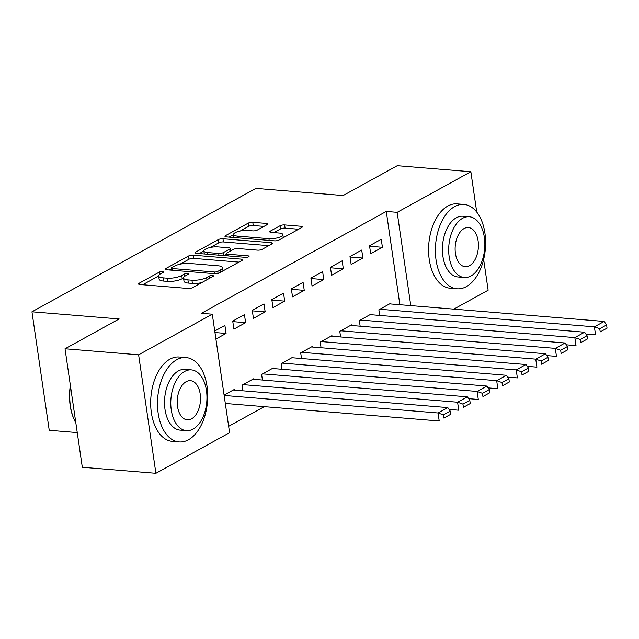 <?xml version="1.0" encoding="UTF-8"?>
<svg xmlns="http://www.w3.org/2000/svg" width="639" height="639" viewBox="0 0 639 639"><rect width="100%" height="100%" fill="white"/><g stroke="black" fill="none" stroke-linecap="round" stroke-linejoin="round"><path stroke-width="0.96" d="M162.729 271.431A2.324 0.687 -8.3 0 0 159.518 272.014L139.134 283.245A3.323 0.974 -8.3 0 0 138.519 283.948A3.323 0.974 -8.3 0 0 139.893 284.523L188.042 288.469A3.323 0.974 -8.3 0 0 192.635 287.63L213.019 276.399A2.324 0.687 -8.3 0 0 213.45 275.904A2.324 0.687 -8.3 0 0 212.491 275.505A2.324 0.687 -8.3 0 0 209.272 276.088L206.637 277.542A10.639 3.131 -8.3 0 1 191.94 280.225L187.922 279.898A10.639 3.131 -8.3 0 1 183.537 278.053A10.639 3.131 -8.3 0 1 185.502 275.816L188.138 274.363A2.324 0.687 -8.3 0 0 188.569 273.867A2.324 0.687 -8.3 0 0 187.61 273.468A2.324 0.687 -8.3 0 0 184.399 274.051L181.756 275.505A10.639 3.131 -8.3 0 1 167.059 278.189L163.049 277.861A10.639 3.131 -8.3 0 1 158.664 276.008A10.639 3.131 -8.3 0 1 160.629 273.772L163.264 272.318A2.324 0.687 -8.3 0 0 163.696 271.831A2.324 0.687 -8.3 0 0 162.729 271.431M267.046 224.696A3.323 0.974 -8.3 0 0 267.661 224.001A3.323 0.974 -8.3 0 0 266.295 223.418L252.78 222.316A3.323 0.974 -8.3 0 0 248.188 223.155L225.551 235.623A3.323 0.974 -8.3 0 0 224.944 236.326A3.323 0.974 -8.3 0 0 226.31 236.901L274.466 240.847A3.323 0.974 -8.3 0 0 279.059 240.008L301.696 227.532A3.323 0.974 -8.3 0 0 302.303 226.837A3.323 0.974 -8.3 0 0 300.937 226.262L284.619 224.92A3.323 0.974 -8.3 0 0 280.026 225.759L270.337 231.102A3.323 0.974 -8.3 0 0 269.722 231.797A3.323 0.974 -8.3 0 0 271.096 232.372L279.187 233.035A8.89 2.612 -8.3 0 1 282.853 234.585A8.89 2.612 -8.3 0 1 278.245 237.628A8.89 2.612 -8.3 0 1 268.923 238.69L237.221 236.095A8.89 2.612 -8.3 0 1 233.554 234.553A8.89 2.612 -8.3 0 1 238.163 231.502A8.89 2.612 -8.3 0 1 247.485 230.439L252.772 230.871A3.323 0.974 -8.3 0 0 257.365 230.032L267.046 224.696M399.87 304.715L386.268 211.437L201.389 313.31L212.292 314.204L229.577 432.699L155.9 473.291L138.615 354.805L212.292 314.204M386.268 211.437L397.17 212.332L470.847 171.731L476.726 212.068M155.9 473.291L82.311 467.269L65.026 348.774L119.158 318.949L31.95 311.8L255.912 188.393L343.127 195.534L397.258 165.709L470.847 171.731M65.026 348.774L138.615 354.805M193.122 255.193A3.323 0.974 -8.3 0 0 188.529 256.023L165.892 268.5A3.323 0.974 -8.3 0 0 165.285 269.203A3.323 0.974 -8.3 0 0 166.651 269.778L214.808 273.724A3.323 0.974 -8.3 0 0 219.401 272.885L242.037 260.408A3.323 0.974 -8.3 0 0 242.644 259.714A3.323 0.974 -8.3 0 0 241.278 259.13L193.122 255.193L193.593 258.388A3.323 0.974 -8.3 0 0 189 259.226L179.942 264.219M195.726 252.062L218.362 239.593A3.323 0.974 -8.3 0 1 222.955 238.754L271.104 242.7A3.323 0.974 -8.3 0 1 272.478 243.275A3.323 0.974 -8.3 0 1 271.863 243.97L262.174 249.314A3.323 0.974 -8.3 0 1 257.581 250.153L238.051 248.547A3.323 0.974 -8.3 0 0 233.459 249.386L227.037 252.924A3.323 0.974 -8.3 0 0 226.422 253.627A3.323 0.974 -8.3 0 0 227.788 254.202L248.124 255.872A2.324 0.687 -8.3 0 1 249.082 256.271A2.324 0.687 -8.3 0 1 247.876 257.07A2.324 0.687 -8.3 0 1 245.44 257.349L196.485 253.34A3.323 0.974 -8.3 0 1 195.111 252.764A3.323 0.974 -8.3 0 1 195.726 252.062L195.901 253.26M31.95 311.8L49.235 430.295L77.255 432.587M362.872 258.06L361.706 250.057L349.98 256.519L351.146 264.522L362.872 258.06L350.052 257.014M371.139 314.731L371.051 314.108L359.326 320.562L360.148 326.202M323.789 279.602L322.623 271.591L310.897 278.053L312.064 286.064L323.789 279.602L310.969 278.548M332.056 336.266L331.961 335.643L320.235 342.105L321.058 347.736M284.698 301.137L283.532 293.133L271.807 299.595L272.973 307.599L284.698 301.137L271.879 300.09M292.966 357.808L292.878 357.177L281.152 363.639L281.975 369.278M245.616 322.679L244.449 314.668L232.724 321.129L233.89 329.141L245.616 322.679L232.796 321.625M253.883 379.342L253.787 378.719L242.061 385.181L242.884 390.812M228.642 426.309L264.298 406.66M224.089 395.086L234.249 389.486L234.337 390.109M214.744 331.034L224.904 325.435L226.07 333.446L214.96 332.536M215.91 339.045L226.07 333.446M273.428 368.575L273.332 367.952L261.607 374.414L262.429 380.045M265.161 311.904L263.987 303.9L252.261 310.362L253.435 318.366L265.161 311.904L252.333 310.858M312.511 347.041L312.423 346.41L300.697 352.872L301.52 358.503M304.244 290.37L303.078 282.366L291.352 288.828L292.518 296.831L304.244 290.37L291.424 289.315M351.594 325.499L351.506 324.876L339.78 331.337L340.603 336.969M343.327 268.827L342.161 260.824L330.435 267.286L331.601 275.289L343.327 268.827L330.507 267.781M390.685 303.964L390.589 303.333L378.863 309.795L379.686 315.434M382.418 247.293L381.251 239.29L369.526 245.751L370.692 253.755L382.418 247.293L369.598 246.247M410.773 305.61L397.17 212.332M483.643 259.466L488.132 290.226L453.81 309.132M158.664 276.008L159.127 279.211A10.639 3.131 -8.3 0 0 163.512 281.064L163.049 277.861M183.529 277.989L182.227 278.708A10.639 3.131 -8.3 0 1 167.53 281.392L163.512 281.064M183.537 278.053L184.008 281.248A10.639 3.131 -8.3 0 0 188.393 283.101L187.922 279.898M201.692 282.638A10.639 3.131 -8.3 0 1 192.403 283.428L188.393 283.101M158.656 275.952L142.681 284.754M238.954 262.11L193.593 258.388M171.436 268.907L169.447 270.001M171.747 267.645A2.324 0.687 -8.3 0 0 171.324 268.132A2.324 0.687 -8.3 0 0 172.282 268.54L214.544 271.998A2.324 0.687 -8.3 0 0 217.763 271.415L220.543 269.882A10.639 3.131 -8.3 0 0 222.508 267.645A10.639 3.131 -8.3 0 0 218.123 265.8L189.232 263.428A10.639 3.131 -8.3 0 0 174.535 266.112L171.747 267.645M222.979 270.904A10.639 3.131 -8.3 0 0 222.979 270.848L222.508 267.645M199.272 253.571L203.865 251.039M210.311 247.485L218.826 242.796L218.362 239.593M268.779 245.672L223.418 241.957A3.323 0.974 -8.3 0 0 218.826 242.796M217.787 246.886A8.89 2.612 -8.3 0 0 208.466 247.956A8.89 2.612 -8.3 0 0 203.857 250.999A8.89 2.612 -8.3 0 0 207.523 252.541L218.698 253.459A3.323 0.974 -8.3 0 0 223.291 252.621L229.713 249.082A3.323 0.974 -8.3 0 0 230.328 248.379A3.323 0.974 -8.3 0 0 228.962 247.804L217.787 246.886M226.518 254.298L224.153 255.608M298.613 229.233L285.082 228.123A3.323 0.974 -8.3 0 0 280.489 228.962L273.883 232.604M263.971 226.398L253.252 225.519A3.323 0.974 -8.3 0 0 248.659 226.358L240.256 230.983M233.57 234.665L229.105 237.133M225.311 403.473L439.209 420.989L438.042 412.986L224.145 395.461M233.267 390.022L447.811 407.602L450.239 411.101L443.394 414.871L443.865 418.074L450.703 414.304L450.239 411.101M450.703 414.304L443.865 418.074M443.394 414.871L438.042 412.986L447.811 407.602M449.081 409.431L458.746 410.222L457.58 402.219L243.044 384.638M252.812 379.254L467.357 396.835L469.785 400.333L462.94 404.104L463.411 407.299L470.248 403.536L469.785 400.333M470.248 403.536L463.411 407.299M462.94 404.104L457.58 402.219L467.357 396.835M468.619 398.664L478.291 399.455L477.125 391.443L262.589 373.871M272.358 368.487L486.894 386.06L489.322 389.558L482.485 393.328L482.948 396.531L489.793 392.761L489.322 389.558M489.793 392.761L482.948 396.531M482.485 393.328L477.125 391.443L486.894 386.06M188.433 439.784A42.326 24.961 94.7 0 0 207.683 393.936A42.326 24.961 94.7 0 0 186.053 357.568A42.326 24.961 94.7 0 0 176.755 359.717A42.326 24.961 94.7 0 0 157.506 405.565A42.326 24.961 94.7 0 0 179.144 441.932A42.326 24.961 94.7 0 0 188.433 439.784M186.053 357.568L179.239 357.009A42.326 24.961 94.7 0 0 169.942 359.166A42.326 24.961 94.7 0 0 150.692 405.006A42.326 24.961 94.7 0 0 172.33 441.373L179.144 441.932M186.372 430.638L180.11 430.127A30.472 17.972 -85.3 0 1 164.535 403.936A30.472 17.972 -85.3 0 1 178.393 370.932A30.472 17.972 -85.3 0 1 185.086 369.382L191.349 369.893A30.472 17.972 94.7 0 0 184.655 371.443A30.472 17.972 94.7 0 0 170.797 404.447A30.472 17.972 94.7 0 0 186.372 430.638A30.472 17.972 94.7 0 0 193.066 429.089A30.472 17.972 94.7 0 0 206.924 396.076A30.472 17.972 94.7 0 0 191.349 369.893M186.157 381.691A19.641 11.582 94.7 0 0 177.227 402.961A19.641 11.582 94.7 0 0 187.259 419.839A19.641 11.582 94.7 0 0 191.572 418.841A19.641 11.582 94.7 0 0 200.502 397.57A19.641 11.582 94.7 0 0 190.47 380.692A19.641 11.582 94.7 0 0 186.157 381.691M70.466 386.068A42.326 24.961 94.7 0 0 74.308 419.895A42.326 24.961 94.7 0 0 75.849 422.954M74.308 419.895L73.988 419.168A41.311 24.362 -85.3 0 1 70.362 385.333M466.334 286.647A42.326 24.961 94.7 0 0 485.584 240.807A42.326 24.961 94.7 0 0 463.954 204.432A42.326 24.961 94.7 0 0 454.656 206.589A42.326 24.961 94.7 0 0 435.407 252.429A42.326 24.961 94.7 0 0 457.045 288.804A42.326 24.961 94.7 0 0 466.334 286.647M463.954 204.432L457.141 203.873A42.326 24.961 94.7 0 0 447.843 206.03A42.326 24.961 94.7 0 0 428.593 251.87A42.326 24.961 94.7 0 0 450.231 288.245L457.045 288.804M464.281 277.502L458.011 276.991A30.472 17.972 -85.3 0 1 442.436 250.8A30.472 17.972 -85.3 0 1 456.294 217.795A30.472 17.972 -85.3 0 1 462.987 216.246L469.258 216.757A30.472 17.972 94.7 0 0 462.564 218.306A30.472 17.972 94.7 0 0 448.706 251.319A30.472 17.972 94.7 0 0 464.281 277.502A30.472 17.972 94.7 0 0 470.975 275.952A30.472 17.972 94.7 0 0 484.833 242.948A30.472 17.972 94.7 0 0 469.258 216.757M464.058 228.554A19.641 11.582 94.7 0 0 455.128 249.825A19.641 11.582 94.7 0 0 465.16 266.703A19.641 11.582 94.7 0 0 469.473 265.704A19.641 11.582 94.7 0 0 478.411 244.433A19.641 11.582 94.7 0 0 468.371 227.556A19.641 11.582 94.7 0 0 464.058 228.554M488.164 387.889L497.837 388.688L496.671 380.676L282.126 363.104M291.903 357.72L506.439 375.293L508.868 378.791L502.03 382.561L502.494 385.764L509.331 381.994L508.868 378.791M509.331 381.994L502.494 385.764M502.03 382.561L496.671 380.676L506.439 375.293M507.709 377.122L517.382 377.913L516.208 369.909L301.672 352.337M311.441 346.953L525.985 364.526L528.413 368.024L521.568 371.794L522.039 374.997L528.876 371.227L528.413 368.024M528.876 371.227L522.039 374.997M521.568 371.794L516.208 369.909L525.985 364.526M527.255 366.355L536.92 367.145L535.754 359.142L321.217 341.569M330.986 336.178L545.522 353.758L547.95 357.257L541.113 361.027L541.584 364.23L548.422 360.46L547.95 357.257M548.422 360.46L541.584 364.23M541.113 361.027L535.754 359.142L545.522 353.758M546.792 355.588L556.465 356.378L555.299 348.375L340.755 330.794M350.531 325.411L565.068 342.983L567.496 346.49L560.659 350.252L561.122 353.455L567.967 349.693L567.496 346.49M567.967 349.693L561.122 353.455M560.659 350.252L555.299 348.375L565.068 342.983M566.338 344.812L576.011 345.611L574.844 337.6L360.3 320.027M370.069 314.644L584.613 332.216L587.041 335.715L580.196 339.485L580.667 342.688L587.505 338.918L587.041 335.715M587.505 338.918L580.667 342.688M580.196 339.485L574.844 337.6L584.613 332.216M585.883 334.045L595.548 334.836L594.382 326.833L379.846 309.26M389.614 303.876L604.159 321.449L606.587 324.947L599.741 328.718L600.213 331.921L607.05 328.15L606.587 324.947M607.05 328.15L600.213 331.921M599.741 328.718L594.382 326.833L604.159 321.449M159.846 274.259L159.518 272.014M209.592 278.284L209.272 276.088M184.727 276.296L184.399 274.051M167.53 281.392L167.059 278.189M182.227 278.708L181.756 275.505M192.403 283.428L191.94 280.225M206.956 279.738L206.637 277.542M139.31 284.443L139.134 283.245M241.502 260.704L241.278 259.13M166.068 269.69L165.892 268.5M189 259.226L188.529 256.023M172.53 270.257L172.282 268.54M214.8 273.724L214.544 271.998M218.051 273.388L217.763 271.415M220.862 272.078L220.543 269.882M223.418 241.957L222.955 238.754M271.335 244.266L271.104 242.7M228.043 255.927L227.788 254.202M248.275 256.934L248.124 255.872M207.779 254.266L207.523 252.541M218.945 255.177L218.698 253.459M223.722 255.568L223.291 252.621M230.032 251.271L229.713 249.082M237.476 237.82L237.221 236.095M269.171 240.416L268.923 238.69M270.513 232.292L270.337 231.102M280.489 228.962L280.026 225.759M285.082 228.123L284.619 224.92M301.161 227.827L300.937 226.262M225.727 236.821L225.551 235.623M248.659 226.358L248.188 223.155M253.252 225.519L252.78 222.316M266.519 224.992L266.295 223.418M171.619 270.185L171.324 268.132M226.741 255.816L226.422 253.627M204.296 253.979L203.857 250.999M230.695 250.911L230.328 248.379M233.994 237.532L233.554 234.553M283.301 237.668L282.853 234.585"/></g></svg>
